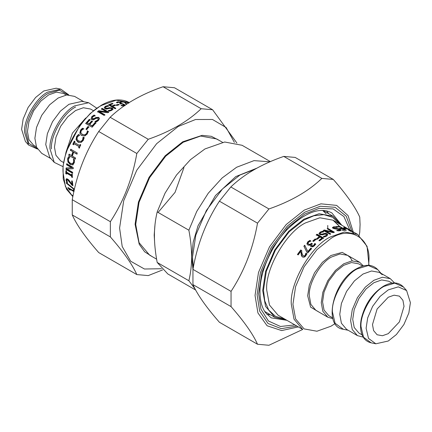 <?xml version="1.0" encoding="UTF-8"?>
<svg xmlns="http://www.w3.org/2000/svg" width="432" height="432" viewBox="0 0 432 432"><rect width="100%" height="100%" fill="white"/><g stroke="black" fill="none" stroke-linecap="round" stroke-linejoin="round"><path stroke-width="0.65" d="M188.865 280.741L157.183 262.445C155.309 252.331 154.391 243.378 154.429 235.586C154.391 227.756 155.309 219.866 157.183 211.912L188.865 230.202C190.679 239.738 191.597 248.692 191.624 257.062C191.597 265.399 190.679 273.294 188.865 280.741L195.161 289.078M270.4 161.638L242.077 145.282L224.694 142.009L204.935 148.959L190.453 159.673L176.564 174.944L165.067 193.136L157.183 211.912M270.005 161.806L254.016 160.628L236.617 167.254L222.134 177.962L208.246 193.239L196.749 211.426L188.865 230.202M157.183 262.445L167.794 273.942L195.68 290.039M327.775 225.45L327.704 228.55M326.133 213.818L322.677 210.443M307.12 252.58L303.885 246.17L304.722 245.236L307.989 251.888L310.943 248.476L311.704 248.913M304.063 246.488L304.889 245.56M310.943 248.476L310.775 248.146L311.537 248.584L307.886 252.855L306.92 252.293L303.885 246.17M307.795 251.597L310.775 248.146M312.941 241.337L315.295 239.306L316.078 239.76M313.621 241.402L312.833 240.948L315.209 238.896L315.997 239.35L313.621 241.402M315.295 239.306L315.209 238.896M326.619 234.803L325.928 236.11L323.444 236.828L323.417 236.38L325.917 235.651L326.619 234.803L326.241 234.284L324.389 234.187L322.72 234.797L319.81 234.684L319.021 233.507L319.048 233.96L320.128 232.578L322.731 231.676L323.098 231.887M322.731 231.676L322.747 231.206L323.827 231.827L320.927 232.508L320.139 233.458L320.593 234.473L322.369 234.554L325.447 233.761L327.029 234.214L327.721 234.976M319.021 233.615L320.123 232.114L322.747 231.206M325.447 233.761L325.458 233.291L327.046 233.739L327.758 234.733L326.722 236.045L324.383 237.011L323.417 236.38M323.816 234.031L323.816 233.566L325.458 233.291M320.139 233.458L320.571 234.02L322.353 234.095L323.816 233.566M332.419 228.015L334.319 227.259M338.958 230.855L339.849 230.499L339.601 229.511L333.342 228.431L332.543 227.421M339.876 229.711L340.891 230.472M335.642 229.079L337.23 229.057M335.891 227.367L336.042 226.843L337.122 227.47L334.357 227.254L333.634 227.615L333.509 228.128L334.384 228.874M332.532 227.502L333.553 226.832L336.042 226.843M336.825 230.769L336.938 230.256L339.989 229.981M338.639 229.246L338.785 228.728L340.346 229.36L341.08 230.24L340.157 230.72L337.905 230.866L336.938 230.256M337.079 229.052L337.214 228.533L338.785 228.728M333.634 227.615L334.066 228.15L337.214 228.533M343.985 228.474L343.202 228.02L346.048 228.803L343.985 228.474M345.038 228.863L345.265 228.35M351.95 231.995L353.7 233.048M348.095 228.922L348.721 229.284M348.926 229.403L349.472 229.689M368.998 265.351L367.076 246.321L357.566 234.355L354.521 232.6M343.802 227.772L344.039 227.259L344.768 227.426L352.247 231.476M348.322 229.954L351.173 230.882L344.039 227.259M350.476 231.379L350.73 230.866L351.173 230.882M351.918 231.892L352.183 231.39L348.327 229.937M342.198 228.517L342.603 228.755M344.736 229.986L345.141 230.218M339.66 227.054L339.86 226.53L346.329 230.267L342.7 230.299L341.933 229.862L344.806 229.786L343.035 228.766L340.357 228.82L339.595 228.377L342.268 228.323L339.871 226.935L336.992 227.011L336.231 226.568L339.86 226.53M342.079 228.847L342.268 228.323M344.617 230.31L344.806 229.786M327.645 229.046L327.942 228.463L334.411 232.2L333.207 232.659L325.496 230.85L325.463 231.331L330.583 234.29M327.866 228.965L333.839 232.411M323.325 230.947L324.275 230.477L332.662 232.481L332.726 231.984L327.148 228.76L327.942 228.463M325.496 230.85L330.62 233.804L329.816 234.198L323.352 230.467L324.313 229.991L332.726 231.984M324.275 230.477L324.313 229.991M316.289 235.251L317.131 234.652L323.6 238.388M316.586 239.193L319.399 237.044L319.351 236.612L316.24 234.814L317.093 234.209L323.563 237.946L319.739 240.818L318.973 240.376L321.943 238.108L320.117 237.055L317.272 239.22L316.505 238.783L319.351 236.612M319.054 240.786L321.991 238.54L321.943 238.108M317.131 234.652L317.093 234.209M311.488 245.543L311.958 246.164L312.979 246.245L313.907 245.63L314.858 243.842L315.776 244.372M308.194 243.648L308.869 244.566L310.165 244.739L311.645 243.632L312.363 244.048M308.216 243.778L308.048 243.297L308.723 244.215L310.025 244.388L311.515 243.265L312.233 243.68L311.391 245.376L312.833 245.894L313.772 245.268L314.739 243.464L315.657 243.994L314.453 245.765L312.811 246.845L311.083 246.715L310.565 246.164L310.748 244.728L309.458 245.284L307.843 245.036L306.914 243.637L307.805 241.78L309.884 240.403L310.802 240.932L308.605 242.163L308.048 243.297M307.141 244.366L307.946 242.141L310.003 240.781L310.921 241.31M310.651 246.321L310.748 244.728M311.645 243.632L311.515 243.265M310.003 240.781L309.884 240.403M314.858 243.842L314.739 243.464M314.809 243.886L314.69 243.513M314.572 244.669L314.442 244.296M302.108 256.694L300.802 251.305L298.193 254.912L297.448 254.475L300.737 249.982L301.655 250.511L301.898 253.141L303.151 255.917L304.225 256.019L305.138 255.28L305.915 253.184L306.839 253.719L305.834 255.782C304.765 257.17 303.647 257.558 302.486 256.954L301.46 255.82L300.802 251.305M302.864 255.712L304.457 256.268L305.365 255.539L306.131 253.46L307.049 253.994M297.691 254.707L300.947 250.258L301.865 250.787M306.131 253.46L305.915 253.184M306.088 253.514L305.878 253.238M305.921 254.405L305.699 254.135M302.972 255.841L303.383 256.16M300.947 250.258L300.737 249.982M363.366 265.896L359.57 262.251L351.967 260.874L343.705 263.822L335.448 270.41L327.839 280.568L322.844 292.237L321.268 302.686L322.844 311.31L327.839 317.212L332.894 318.676M341.221 224.915L333.083 216.259L319.102 213.727L303.923 219.148L288.743 231.255L274.763 249.928L265.583 271.372L262.688 290.569L265.583 306.428L274.763 317.266L286.335 319.988M362.588 266.107L358.657 263.833L351.486 262.537L343.705 265.313L335.923 271.523L328.752 281.097L324.043 292.091L322.564 301.936L324.043 310.068L328.752 315.625L332.689 317.898M382.271 274.72L379.453 272.408L371.574 270.983L363.015 274.034L354.461 280.859L346.577 291.389L341.404 303.475L339.768 314.302L341.404 323.239L346.577 329.351L357.426 335.615L363.242 337.149M394.54 282.938L390.301 278.672L382.423 277.247L373.864 280.298L365.31 287.123L357.426 297.653L352.253 309.739L350.617 320.566L352.253 329.503L357.426 335.615M391.997 283.084L388.816 281.248L381.65 279.947L373.864 282.728L366.082 288.932L358.916 298.512L354.208 309.506L352.723 319.351L354.208 327.478L358.916 333.04L362.097 334.876M410.4 302.67L406.598 290.536L398.277 286.864L388.26 289.883L380.106 296.384L372.6 306.412L367.67 317.925L366.115 328.234L368.512 338.418L375.851 343.791L388.26 341.021L396.409 334.519L403.915 324.491L408.845 312.979L410.4 302.67M404.023 306.347L402.916 300.289L399.406 296.141L394.06 295.175L388.26 297.243L377.109 309.015L372.492 324.556L373.599 330.615L377.109 334.762L382.455 335.729L388.26 333.661L399.406 321.889L404.023 306.347M158.085 212.436L175.073 192.337L183.962 167.578M125.037 102.908L126.5 104.344M124.88 102.757L125.08 102.233L126.927 104.063M123.908 102.195L124.114 101.677L125.08 102.233M126.43 104.393L124.205 102.06L121.225 102.06L120.463 101.617L124.114 101.677M116.537 105.332L118.481 104.971M118.379 104.333L119.167 104.787L116.791 105.478L116.003 105.025L118.379 104.333L118.271 104.846M104.274 107.919L105.268 106.817L107.59 106.061L107.617 105.575L108.648 106.169L106.083 106.742L105.381 107.573L105.764 108.556L107.606 108.653L109.258 108.135L112.158 108.432L112.952 109.512M107.59 106.061L107.892 106.234M108.826 110.981L111.062 110.344L111.839 109.528L111.429 108.475L109.647 108.324L106.542 109.107L104.954 108.686L104.242 107.698L105.278 106.342L107.617 105.575M105.381 107.573L105.759 108.092L107.611 108.184L109.28 107.66L112.19 107.946L112.979 109.031L111.877 110.268L109.253 111.224L108.173 110.603L111.073 109.874L111.861 109.048M108.248 111.019L108.238 110.565M92.146 118.535L92.545 119.102L94.333 118.897L95.92 117.887L98.766 117.704L99.457 118.427M91.109 119.151L91.973 116.899L94.208 115.43L95.234 116.024M94.208 115.43L94.095 115.047L95.121 115.641L92.642 116.91L92.399 118.746L94.198 118.535L95.796 117.515L98.658 117.32L99.468 118.627L98.447 120.496L95.958 122.218L95.089 121.878L97.778 120.485L98.372 118.849M99.414 118.233L99.468 118.627M92.194 118.724L92.545 119.102M94.937 121.532L97.643 120.123L98.339 118.649L97.934 118.19L96.185 118.336L93.215 119.929L91.654 119.664L91.022 118.989L91.843 116.532L94.095 115.047M86.179 129.433L88.22 126.754L89.008 127.208M88.015 126.468L88.798 126.922L86.735 129.632L85.952 129.179L88.015 126.468L88.22 126.754M78.878 141.134L81.221 141.523L82.82 140.168L83.392 137.263L84.424 137.857M79.191 141.302L78.57 140.999L80.924 141.383L82.528 140.011L83.117 137.084L84.148 137.673L83.268 140.454L81.011 142.549L77.992 142.123L76.048 139.693L76.577 136.566L78.548 134.444L79.585 135.043L77.306 136.998L76.999 139.153L78.57 140.999M78.862 142.528L76.356 139.822L76.869 136.723L77.83 135.443L78.824 134.627L79.861 135.227M83.392 137.263L83.117 137.084M83.349 137.338L83.074 137.16M83.376 138.467L83.095 138.294M78.824 134.627L78.548 134.444M77.83 135.443L77.549 135.27M75.557 158.998L68.715 155.304L69.05 154.197L71.96 155.633L73.246 151.832L70.708 150.368L71.118 149.267M69.088 155.266L69.422 154.17M77.177 154.1L73.651 152.258L72.355 156.103L75.519 157.928L75.184 159.035L68.715 155.304M70.708 150.368L70.351 150.352L70.762 149.245L77.231 152.977L76.82 154.089L73.651 152.258M73.246 151.832L70.351 150.352M71.588 155.66L72.889 151.816M72.846 173.021L66.382 169.285L65.977 169.474L66.118 167.989L72.068 167.594L66.944 164.641L67.111 163.647M66.382 169.285L66.523 167.821M73.381 168.572L66.96 169.015L72.533 172.233L72.446 173.205L65.977 169.474M66.944 164.641L66.55 164.776L66.717 163.771L73.186 167.508L72.986 168.712L66.96 169.015M71.669 167.729L66.55 164.776M67.187 181.753L66.679 182.002L66.026 180.047L66.317 178.805L67.581 178.988L68.909 180.101L72.031 184.459L72.43 184.151L72.036 180.776M67.079 181.688L66.425 179.75L66.544 178.708M70.729 182.569L68.121 179.69L67.343 179.561L66.782 180.544L67.603 182.536L66.679 182.002M72.819 185.128L72.068 184.426M72.031 184.459L71.636 181.046L72.387 181.478L72.922 185.733L72.004 185.204L67.716 179.977L66.944 179.852L67.349 179.555M72.403 184.885L72.004 185.204M74.018 191.041L74.007 190.21M69.73 189.092L69.147 188.249M68.51 187.753L68.132 188.131L67.905 187.531L73.737 190.901L73.375 189.848L74.034 190.231M69.892 189.421L69.514 189.815L68.132 188.131M70.06 188.757L69.682 189.14L70.108 190.156L69.514 189.815M74.018 191.641L69.682 189.14M72.976 195.977L72.495 195.302L73.084 195.415M66.857 182.979L66.463 183.308L66.301 182.558L74.423 189.254M74.32 189.713L66.463 183.308M66.847 173.853L66.188 173.47L65.783 173.696L65.885 170.748L66.544 171.131L66.496 172.109L71.642 175.079L72.047 174.874L72.095 173.902M66.188 173.47L66.29 170.548M72.657 177.206L71.993 176.823L72.009 175.873L66.863 172.903L66.458 173.119L66.442 174.08L65.783 173.696M71.642 175.079L71.696 174.101L72.355 174.485L72.252 177.433L71.593 177.05L71.604 176.094L66.458 173.119M72.009 175.873L71.604 176.094M71.993 176.823L71.593 177.05M73.262 164.77L70.567 164.344L68.305 161.914L68.008 158.755L68.548 157.41L68.164 157.469L68.845 156.584L69.887 157.183L68.359 159.257L68.602 161.465L70.4 163.323L72.905 163.604L73.964 162.194L74.05 160.423L73.769 159.251L73.418 159.219L74.444 159.813L74.32 162.713L72.571 164.986M68.548 157.41L69.223 156.535M74.05 160.423L73.672 160.483L73.397 159.3M72.716 163.663L72.322 163.76L73.58 162.27L73.672 160.483M72.873 164.873L70.173 164.457L67.91 162.016L67.624 158.825L68.164 157.469M73.796 144.774L72.808 144.315L74.309 141.134L74.968 141.512L74.461 142.555L79.612 145.525L79.931 145.627L80.433 144.596M73.138 144.391L74.623 141.242M79.607 148.127L78.948 147.744L79.418 146.707L74.272 143.737L73.948 143.645L73.467 144.698L72.808 144.315M79.612 145.525L80.12 144.488L80.779 144.866L79.277 148.052L78.613 147.668L79.094 146.621L73.948 143.645M79.418 146.707L79.094 146.621M78.948 147.744L78.613 147.668M82.048 134.276L85.018 135.092L86.74 133.817L87.496 131.053L88.522 131.647M81.443 135.4L80.082 133.348L80.795 130.378L82.922 128.412L83.959 129.011M87.496 131.053L88.29 131.398L87.232 134.039L84.78 136.004L81.308 135.308M87.442 131.123L87.264 130.804M87.41 132.203L87.21 130.874M82.922 128.412L83.727 128.768L81.27 130.583L80.827 132.651L82.345 134.465L84.753 134.881L86.492 133.596L87.172 131.96M82.172 134.379L82.609 134.665M81.859 129.168L81.616 128.93L82.69 128.169M81.675 135.54L79.817 133.148L80.541 130.151L81.616 128.93M85.871 123.768L89.462 119.653L89.3 119.318L90.067 119.756L87.194 123.007L87.383 123.309L89.154 124.33L91.805 121.327L91.643 120.992L92.405 121.435L89.732 124.47L92.318 126.16L95.164 122.947L95.931 123.39M91.805 121.327L92.567 121.77M89.462 119.653L90.229 120.096M95.164 122.947L95.008 122.607L95.769 123.05L92.14 127.208L85.671 123.471L89.3 119.318M92.318 126.16L92.129 125.858L95.008 122.607M89.732 124.47L92.129 125.858M89.154 124.33L88.965 124.027L91.643 120.992M87.194 123.007L88.965 124.027M101.417 109.318L102.206 108.794L108.675 112.531M97.664 112.061L98.858 111.143L106.537 112.271L106.504 111.829L101.38 108.869L102.184 108.34L108.648 112.077L107.687 112.714L99.274 111.542L104.852 114.761L104.058 115.376L97.589 111.64L98.793 110.716L106.504 111.829M99.274 111.542L99.338 111.964L104.911 115.187M102.206 108.794L102.184 108.34M98.858 111.143L98.793 110.716M108.891 105.127L112.439 103.972M112.185 103.826L112.261 103.318L113.027 103.761L110.057 104.922L110.009 105.413L111.834 106.466L114.647 105.359L114.728 104.857L115.495 105.3L112.649 106.418L112.601 106.909L115.711 108.707M112.649 106.418L115.76 108.216L114.907 108.599L108.437 104.863L112.261 103.318M111.834 106.466L111.883 105.975L114.728 104.857M110.057 104.922L111.883 105.975M120.35 103.858L120.652 103.167L120.188 102.665L118.228 102.298L117.261 102.919L116.343 102.389L117.547 101.855L119.189 101.887L120.917 102.519L121.316 103.523L124.157 104.312L125.086 105.3M121.138 105.835L121.257 105.316L123.395 105.338L123.26 105.856L123.952 104.987L121.975 103.869L120.485 103.939L119.767 103.523L120.652 103.167M123.768 104.706L124.934 105.727L125.086 105.208M120.555 102.924L121.3 103.469M116.689 102.589L118.136 102.314M123.395 105.338L123.952 104.987M124.502 105.694L122.116 105.862L121.257 105.316M122.391 104.182L122.542 103.664M121.171 104.042L121.316 103.523M121.106 104.004L121.532 103.253M119.038 102.406L119.189 101.887M128.849 103.167L125.161 101.909L128.731 102.902M66.004 152.177L72.43 133.11L85.73 118.012M63.536 162.508L60.647 160.839L55.939 155.277L54.454 147.15L55.939 137.306L60.647 126.306L67.819 116.732L75.6 110.527L83.381 107.746L90.553 109.042L93.442 110.711M54.243 162.378L49.729 157.28L45.738 144.542L47.369 133.72L52.547 121.63L60.426 111.105L68.985 104.279L82.01 101.369L88.684 102.73L74.785 105.835C62.516 111.634 48.875 135.259 49.982 148.792L54.243 162.378L63.002 166.649M50.976 158.684L41.699 153.328L36.52 147.215L34.889 138.278L36.52 127.456L41.699 115.366L49.577 104.841L58.136 98.015L66.69 94.959L74.574 96.385L83.851 101.741M36.353 146.81L33.642 145.244L28.933 139.687L27.448 131.555L28.933 121.711L33.642 110.716L40.813 101.142L48.595 94.932L56.376 92.156L63.547 93.452L66.253 95.018M28.544 145.012L25.402 141.464L21.6 129.33L23.155 119.021L28.085 107.509L35.591 97.481L43.74 90.979L56.149 88.209L60.793 89.154L47.779 92.059C36.288 97.497 23.517 119.621 24.554 132.289L28.544 145.012L37.46 149.062M212.593 109.744L174.49 87.75L163.064 86.729C141.037 94.381 123.395 104.566 110.144 117.283L98.717 131.495C85.509 151.697 76.691 174.431 72.257 199.697L72.257 214.931C76.691 224.948 85.509 237.492 98.717 252.574L136.82 274.574C132.386 264.557 123.563 252.007 110.36 236.925L110.36 221.692C123.563 201.49 132.386 178.756 136.82 153.495L148.246 139.277C170.273 131.625 187.915 121.441 201.166 108.724L212.593 109.744L236.898 143.03M234.376 142.387L226.13 127.532L212.474 119.475L195.545 119.507L178.205 126.49L156.627 143.699L136.755 170.246L123.703 200.734L119.588 228.026L122.207 246.532L130.648 261.209L144.45 269.012L161.438 268.726M162.583 269.935L148.246 275.594L136.82 274.574M110.144 117.283L148.246 139.277M136.82 153.495L98.717 131.495M201.166 108.724L163.064 86.729M72.257 199.697L110.36 221.692M110.36 236.925L72.257 214.931M302.719 329.443L268.936 345.271L257.51 344.25C253.076 334.238 244.253 321.689 231.05 306.607L231.05 291.373C244.253 271.172 253.076 248.438 257.51 223.171L268.936 208.958C290.963 201.307 308.605 191.122 321.856 178.405L333.283 179.426C346.491 194.508 355.309 207.052 359.743 217.069L360.083 224.494L359.743 232.303L359.154 235.381M328.795 213.781L326.489 210.87M266.803 314.253L270.481 314.793M333.283 179.426L295.18 157.426L283.754 156.406C261.727 164.057 244.085 174.242 230.834 186.959L219.407 201.177C206.199 221.378 197.381 244.107 192.947 269.374L192.947 284.607C197.381 294.624 206.199 307.174 219.407 322.256L257.51 344.25M321.856 178.405L283.754 156.406M231.05 306.607L192.947 284.607M192.947 269.374L231.05 291.373M257.51 223.171L219.407 201.177M230.834 186.959L268.936 208.958M219.224 140.405L211.334 136.312L202.106 135.362L182.709 141.793L165.181 155.774L149.035 177.336L138.434 202.1L135.086 224.273L139.217 244.285L144.655 251.802L152.145 256.586M222.518 142.306L216.697 138.947L200.615 136.031L183.157 142.268L165.699 156.195L149.618 177.676L139.055 202.338L135.724 224.424L139.055 242.66L149.618 255.128L156.6 259.162M155.018 224.429L154.192 235.084L154.613 242.104M257.126 168.059L235.791 176.58L215.498 195.529L198.018 225.801L193.196 242.131L191.624 257.062L192.964 269.271M255.161 169.15L239.922 175.041L222.464 188.968L206.383 210.449L195.82 235.116L192.494 257.197L193.369 267.154M320.128 232.578L320.123 232.114M325.928 236.11L325.917 235.651M327.029 234.214L327.046 233.739M322.369 234.554L322.353 234.095M320.593 234.473L320.571 234.02M333.423 227.351L333.553 226.832M339.228 230.818L339.358 230.299M340.189 229.878L340.346 229.36M335.691 229.079L335.815 228.56M333.947 228.663L334.066 228.15M344.52 227.939L344.768 227.426M349.218 230.915L349.456 230.402M350.05 230.742L350.325 230.24M346.955 229.03L347.22 228.523M313.907 245.63L313.772 245.268M312.979 246.245L312.833 245.894M311.958 246.164L311.812 245.813M311.305 243.967L311.17 243.605M310.165 244.739L310.025 244.388M308.869 244.566L308.723 244.215M307.946 242.141L307.805 241.78M307.066 243.983L306.914 243.637M357.566 234.355L344.407 231.968L330.124 237.071C310.921 246.154 289.575 283.122 291.308 304.295L294.035 319.216L302.675 329.422L278.1 315.23L269.455 305.024L266.728 290.104C264.994 268.931 286.34 231.962 305.543 222.88L319.826 217.777L332.986 220.163L339.579 226.514M335.075 323.584L330.928 326.236L316.942 331.231L304.058 328.898L295.596 318.908L292.928 304.295L295.596 286.6L304.058 266.841L316.942 249.631L330.928 238.475C349.731 225.655 370.629 237.724 368.933 260.415L368.69 265.518M351.092 257.353L342.198 252.369L330.928 255.512L322.375 262.337L314.491 272.862L309.317 284.953L307.681 295.774L310.597 307.103L319.361 312.314M327.839 317.212L315.873 310.3L310.878 304.403L309.301 295.774C308.297 283.538 320.636 262.165 331.738 256.91L340 253.962L347.603 255.339L350.325 257.639L352.269 260.836M339.374 223.852L332.716 217.366L323.86 214.639L313.875 215.768L303.923 220.077L289.04 231.946L275.335 250.258L266.333 271.28L263.493 290.104L264.74 300.877L268.753 310.09L275.54 316.397L284.483 318.919M377.757 269.622L368.431 265.513L357.215 268.893C344.941 274.698 331.306 298.318 332.413 311.85L335.097 323.255L343.316 329.27C322.483 326.743 333.045 280.838 356.589 268.726C365.391 263.903 372.449 264.2 377.757 269.622L381.024 273.316M403.456 286.988L394.729 283.138L384.221 286.303C372.73 291.74 359.959 313.859 360.995 326.527L363.506 337.208L371.207 342.846C365.796 341.588 362.399 337.711 361.017 331.214C360.299 327.51 360.391 323.384 361.298 318.832C364.835 304.36 372.271 293.463 383.594 286.135C391.851 281.615 398.471 281.902 403.456 286.988L406.598 290.536M112.158 108.432L112.19 107.946M109.258 108.135L109.28 107.66M107.606 108.653L107.611 108.184M105.764 108.556L105.759 108.092M105.268 106.817L105.278 106.342M111.062 110.344L111.073 109.874M98.766 117.704L98.658 117.32M95.92 117.887L95.796 117.515M94.333 118.897L94.198 118.535M91.973 116.899L91.843 116.532M97.778 120.485L97.643 120.123M82.82 140.168L82.528 140.011M81.221 141.523L80.924 141.383M76.869 136.723L76.577 136.566M76.356 139.822L76.048 139.693M78.3 142.247L77.992 142.123M66.425 179.75L66.026 180.047M68.121 179.69L67.716 179.977M70.589 182.374L70.189 182.677M73.127 195.34L72.797 195.804M73.964 162.194L73.58 162.27M72.905 163.604L72.517 163.696M68.008 158.755L67.624 158.825M68.305 161.914L67.91 162.016M70.567 164.344L70.173 164.457M119.907 103.993L120.037 103.475M124 104.83L124.157 104.312M120.76 103.037L120.917 102.519M117.407 102.373L117.547 101.855M125.939 102.438L126.166 101.92M129.325 102.578C121.381 98.307 112.039 99.193 101.309 105.241L90.32 113.416L80.266 124.573L66.053 152.021L63.056 166.072L63.218 178.832L66.55 189.308L72.846 196.619L65.399 186.473L63.067 172.519C61.333 151.351 82.674 114.377 101.876 105.295L116.138 100.197L129.281 102.557M51.424 148.9C50.344 135.713 63.639 112.682 75.6 107.023M37.114 148.457L28.76 143.311L25.996 132.397C24.986 120.069 37.411 98.545 48.595 93.253L59.432 90.191L68.062 94.856M296.833 326.047L281.281 328.66L268.013 323.492L259.686 311.164L257.083 294.737L260.431 272.554L271.042 247.779L287.194 226.201L304.733 212.209L320.258 206.248L335.097 207.301L346.21 216.2L351.718 230.98M353.203 231.871L348.052 215.573L336.641 205.394L320.906 203.834L304.301 210.092L286.168 224.559L269.465 246.866L258.493 272.484L255.037 295.423L257.915 312.925L267.122 325.771L281.632 330.572L298.312 326.9M349.753 229.84L343.915 216.589L333.137 208.921L319.189 208.348L304.733 214.013L287.766 227.54L272.144 248.411L261.878 272.381L258.644 293.836L260.971 309.188L268.439 320.987L280.471 326.484L294.867 324.913M286.902 320.312L271.193 317.849L265.669 312.86C261.986 307.967 260.091 301.001 259.983 291.973C259.718 272.506 270.977 246.343 287.091 229.619C305.105 212.274 320.009 206.696 331.803 212.879L341.788 225.245M344.542 228.301L344.779 227.788M350.968 231.476L351.227 230.969M311.537 245.727L311.391 245.376M339.374 226.503L338.353 225.002L332.986 220.163L348.322 229.019M354.148 232.384L349.094 229.462M359.57 262.251L347.603 255.339M333.083 216.259L323.028 210.454M274.763 317.266L264.713 311.461M348.149 330.259L343.316 329.27M390.301 278.672L379.453 272.408M375.851 343.791L371.207 342.846M98.464 119.027L98.339 118.649M96.763 108.173L88.684 102.73M68.758 94.851L60.793 89.154"/></g></svg>
